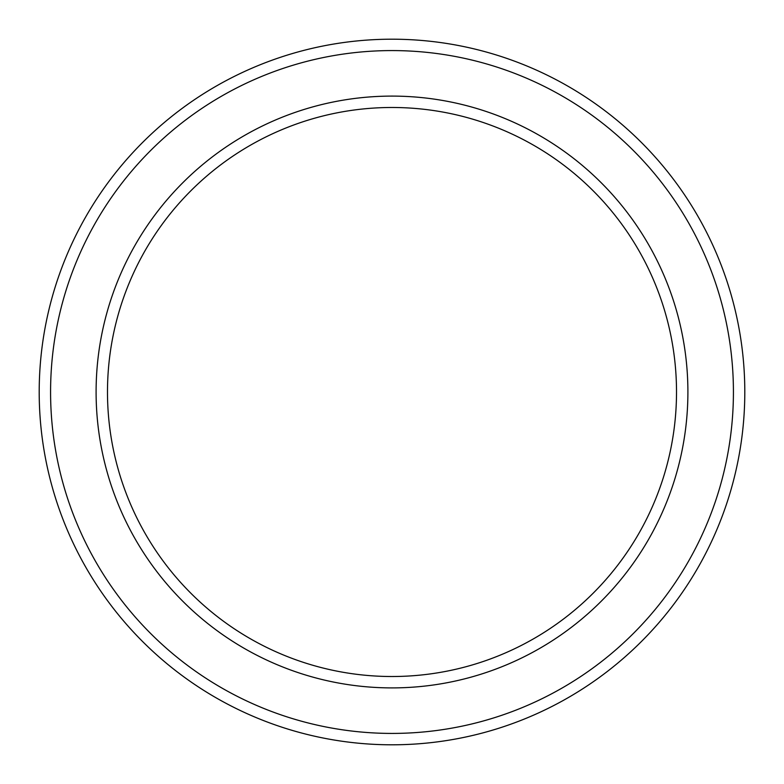<?xml version="1.0" encoding="UTF-8"?>
<svg xmlns="http://www.w3.org/2000/svg" width="784" height="784" viewBox="0 0 784 784"><rect width="100%" height="100%" fill="white"/><g stroke="black" fill="none" stroke-linecap="round" stroke-linejoin="round"><path stroke-width="1.18" d="M676.514 392A284.514 284.514 0 0 0 392 107.486A284.514 284.514 0 0 0 107.486 392A284.514 284.514 0 0 0 392 676.514A284.514 284.514 0 0 0 676.514 392M96.099 392A295.901 295.901 0 0 1 392 96.099A295.901 295.901 0 0 1 687.901 392A295.901 295.901 0 0 1 392 687.901A295.901 295.901 0 0 1 96.099 392M733.422 392A341.422 341.422 0 0 0 392 50.578A341.422 341.422 0 0 0 50.578 392A341.422 341.422 0 0 0 392 733.422A341.422 341.422 0 0 0 733.422 392M39.2 392A352.8 352.8 0 0 1 392 39.2A352.8 352.8 0 0 1 744.8 392A352.8 352.8 0 0 1 392 744.8A352.8 352.8 0 0 1 39.2 392"/></g></svg>
